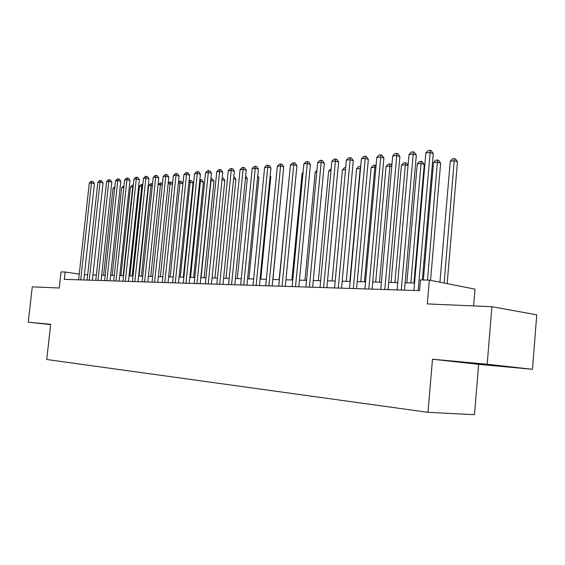 <?xml version="1.0" encoding="UTF-8"?>
<svg xmlns="http://www.w3.org/2000/svg" width="565" height="565" viewBox="0 0 565 565"><rect width="100%" height="100%" fill="white"/><g stroke="black" fill="none" stroke-linecap="round" stroke-linejoin="round"><path stroke-width="0.85" d="M473.618 305.926L475.01 289.146L429.336 280.113L420.48 279.915L419.548 290.643L64.325 279.357L65.144 272.012L61.041 271.92L59.24 288.009L32.276 286.843L28.25 322.248L50.652 324.593M532.477 369.291L536.75 314.825L491.889 306.71L487.192 364.241L432.5 359.234L427.966 412.323L474.487 414.696L478.626 364.326L532.477 369.291L487.192 364.241M427.966 412.323L46.733 359.502L50.688 324.303L28.25 322.248M429.336 280.113L427.281 303.921L491.889 306.71M79.234 274.089L65.144 272.012M414.541 283.037L405.126 282.804M397.725 282.613L388.692 282.387M381.403 282.203L372.738 281.984M365.555 281.808L357.235 281.596M350.166 281.419L342.171 281.222M335.207 281.045L327.531 280.847M320.659 280.678L313.293 280.494M306.52 280.325L299.436 280.141M292.762 279.979L285.954 279.802M279.371 279.64L272.824 279.477M266.334 279.315L260.034 279.152M253.629 278.99L247.583 278.842M241.262 278.679L235.436 278.538M229.199 278.376L223.599 278.241M217.447 278.086L212.059 277.945M205.978 277.796L200.794 277.662M194.798 277.514L189.805 277.387M183.879 277.238L179.077 277.118M173.229 276.97L168.603 276.857M162.826 276.709L158.377 276.596M152.663 276.454L148.383 276.349L158.073 184.769L159.881 182.968L162.014 183.173L162.438 183.802M142.733 276.207L138.616 276.101M133.036 275.96L129.067 275.861M123.551 275.72L119.738 275.628M114.285 275.487L110.606 275.395M105.217 275.261L101.679 275.176M96.347 275.042L92.942 274.957M87.667 274.823L84.39 274.738M50.673 324.444L46.542 324.126L50.659 324.557M432.5 359.234L478.626 364.326M496.988 365.463L460.305 362.094L498.839 366.028L510.654 366.989L496.988 365.463M498.867 365.668L498.839 366.028M83.811 279.979L94.433 183.625L91.417 182.954L80.71 279.88M89.298 183.145L91.043 181.407L91.89 181.33L91.417 182.954L89.298 183.145L78.599 279.816M91.89 181.33L93.098 181.598L94.433 183.625M114.681 188.272L113.028 188.406L103.579 275.219M113.028 188.406L114.85 186.69M92.356 280.247L103.035 182.862L100.005 182.184L89.242 280.148M97.844 182.375L99.609 180.616L100.478 180.539L100.005 182.184L97.844 182.375L87.095 280.085M100.478 180.539L101.686 180.814L103.035 182.862M101.093 280.53L111.828 182.085L108.784 181.393L97.964 280.431M106.573 181.591L108.36 179.818L109.243 179.734L108.784 181.393L106.573 181.591L95.767 280.36M109.243 179.734L110.458 180.009L111.828 182.085M110.02 280.812L120.811 181.287L117.753 180.588L106.877 280.713M115.493 180.793L117.301 178.999L118.205 178.914L117.753 180.588L115.493 180.793L104.631 280.643M118.205 178.914L119.427 179.197L120.811 181.287M119.144 281.102L129.992 180.475L126.927 179.769L115.995 281.003M124.618 179.974L126.44 178.159L127.365 178.074L126.927 179.769L124.618 179.974L113.692 280.925M127.365 178.074L128.587 178.356L129.992 180.475M123.799 187.538L121.659 187.714L112.16 275.438M121.659 187.714L123.968 185.941M123.149 275.713L132.704 186.817L130.473 187.001L120.924 275.656M133.1 186.909L132.704 186.817L133.284 185.221M130.473 187.001L132.224 185.256L133.121 185.186M132.154 275.939L141.758 186.09L139.477 186.273L129.886 275.882M142.62 186.288L141.758 186.09L142.161 184.437L142.797 184.586M139.477 186.273L141.243 184.508L142.161 184.437M141.356 276.172L151.003 185.341L148.673 185.532L139.032 276.115M152.352 185.652L151.003 185.341L151.392 183.674L152.529 183.936M148.673 185.532L150.459 183.752L151.392 183.674M128.474 281.398L139.378 179.642L136.299 178.928L125.31 281.299M133.94 179.14L135.784 177.297L136.73 177.212L136.299 178.928L133.94 179.14L122.965 281.222M136.73 177.212L137.959 177.502L139.378 179.642M150.756 276.405L160.453 184.578L158.073 184.769M162.31 185.009L160.453 184.578L160.834 182.891M138.022 281.702L148.976 178.794L145.89 178.067L134.844 281.603M143.475 178.279L145.339 176.421L146.307 176.337L145.89 178.067L143.475 178.279L132.443 281.525M146.307 176.337L147.536 176.626L148.976 178.794M160.375 276.652L170.114 183.802L168.109 183.964M172.495 184.36L170.114 183.802L170.482 182.092L171.661 182.375L172.565 183.731M168.158 183.526L169.507 182.177L170.482 182.092M147.783 282.013L158.793 177.926L155.7 177.184L144.598 281.907M153.228 177.41L155.114 175.524L156.102 175.44L155.7 177.184L153.228 177.41L142.14 281.829M156.102 175.44L157.338 175.736L158.793 177.926M170.206 276.899L179.995 183.004L178.385 183.131M182.926 183.703L179.995 183.004L180.348 181.28L181.535 181.563L182.933 183.667M178.484 182.227L179.352 181.358L180.348 181.28M157.776 282.331L168.836 177.036L165.736 176.287L154.577 282.225M163.2 176.513L165.107 174.613L166.124 174.514L165.736 176.287L163.2 176.513L152.063 282.147M166.124 174.514L167.36 174.818L168.836 177.036M183.328 277.224L193.068 182.905L188.908 182.283M180.263 277.147L190.094 182.184L190.433 180.447L191.62 180.736L193.068 182.905M189.049 180.892L190.433 180.447M168.003 282.655L179.119 176.125L176.005 175.362L164.796 282.549M173.413 175.595L175.341 173.674L176.379 173.575L176.005 175.362L173.413 175.595L162.219 282.472M176.379 173.575L177.622 173.886L179.119 176.125M193.626 277.486L203.414 182.078L199.678 181.414M190.553 277.408L200.434 181.351L200.752 179.592L201.945 179.889L203.414 182.078M199.862 179.663L200.752 179.592M178.469 282.987L189.642 175.192L186.521 174.416L175.256 282.881M183.872 174.656L185.821 172.713L186.881 172.615L186.521 174.416L183.872 174.656L172.622 282.797M186.881 172.615L188.131 172.925L189.642 175.192M204.163 277.747L213.994 181.238L210.717 180.518M201.084 277.669L211.006 180.496L211.31 178.717L212.504 179.02L213.994 181.238M210.893 178.752L211.31 178.717M189.197 283.326L200.42 174.239L197.291 173.455L185.977 283.227M194.572 173.695L196.549 171.725L197.637 171.626L197.291 173.455L194.572 173.695L183.272 283.136M197.637 171.626L198.887 171.944L200.42 174.239M214.947 278.022L224.821 180.376L222.017 179.67M222.2 177.848L223.316 178.13L224.821 180.376M200.18 283.672L211.458 173.257L208.323 172.459L196.952 283.574M205.54 172.713L207.532 170.722L208.647 170.616L208.323 172.459L205.54 172.713L194.183 283.482M208.647 170.616L209.898 170.941L211.458 173.257M225.993 278.298L235.909 179.493L233.585 178.9M233.769 177.064L234.383 177.219L235.909 179.493M211.444 284.033L222.765 172.261L219.623 171.449L208.203 283.927M216.776 171.704L218.789 169.684L219.933 169.578L219.623 171.449L216.776 171.704L205.363 283.842M219.933 169.578L221.19 169.91L222.765 172.261M237.307 278.58L247.265 178.589L245.45 178.116M245.634 176.266L247.265 178.589M222.984 284.4L234.355 171.23L231.212 170.404L219.736 284.294M228.288 170.672L230.329 168.624L231.502 168.518L231.212 170.404L228.288 170.672L216.826 284.202M231.502 168.518L232.759 168.85L234.355 171.23M248.897 278.877L258.89 177.657L257.612 177.325M257.746 175.962L258.89 177.657M234.814 284.774L246.241 170.178L243.084 169.345L231.565 284.675M240.09 169.613L242.159 167.544L243.36 167.431L243.084 169.345L240.09 169.613L228.578 284.576M243.36 167.431L244.617 167.77L246.241 170.178M260.776 279.174L270.805 176.711L270.091 176.52M270.162 175.757L270.805 176.711M246.954 285.163L258.424 169.097L255.267 168.25L243.699 285.057M252.195 168.525L254.285 166.428L255.514 166.315L255.267 168.25L252.195 168.525L240.634 284.958M255.514 166.315L256.778 166.661L258.424 169.097M272.952 279.477L282.896 175.701M259.413 285.558L270.925 167.996L267.768 167.127L256.15 285.452M264.611 167.41L266.729 165.291L267.994 165.171L267.768 167.127L264.611 167.41L253.007 285.353M267.994 165.171L269.258 165.524L270.925 167.996M289.555 174.154L279.181 279.633M272.196 285.961L283.75 166.859L280.593 165.976L268.926 285.862M277.351 166.265L279.498 164.118L280.791 163.998L280.593 165.976L277.351 166.265L265.705 285.756M280.791 163.998L282.055 164.351L283.75 166.859M302.988 173.067L302.127 173.137L291.9 279.957M302.127 173.137L303.073 172.191M285.318 286.377L296.922 165.686L293.758 164.796L282.048 286.278M290.431 165.093L292.606 162.918L293.934 162.791L293.758 164.796L290.431 165.093L278.736 286.173M293.934 162.791L295.198 163.151L296.922 165.686M316.781 171.951L315.214 172.078L304.959 280.282M315.214 172.078L316.93 170.355M298.8 286.808L310.446 164.493L307.282 163.582L295.53 286.702M303.864 163.885L306.068 161.682L307.431 161.555L307.282 163.582L303.864 163.885L292.126 286.596M307.431 161.555L308.695 161.922L310.446 164.493M330.956 170.807L328.646 170.997L318.356 280.621M328.646 170.997L331.147 168.815M312.65 287.246L324.331 163.264L321.167 162.332L309.38 287.147M317.664 162.649L319.889 160.411L321.294 160.283L321.167 162.332L317.664 162.649L305.884 287.034M321.294 160.283L322.559 160.658L324.331 163.264M345.533 169.634L342.432 169.881L332.114 280.967M342.432 169.881L344.608 167.699L345.716 167.607M326.888 287.698L338.612 162L335.448 161.053L323.618 287.599M331.839 161.378L334.099 159.111L335.539 158.977L335.448 161.053L331.839 161.378L320.023 287.479M335.539 158.977L336.804 159.358L338.612 162M349.841 281.412L360.195 168.448L356.593 168.737L346.246 281.321M360.505 168.54L360.237 166.407L360.689 166.548M356.593 168.737L358.796 166.527L360.237 166.407M341.535 288.164L353.28 160.7L350.123 159.733L338.266 288.058M346.416 160.065L348.704 157.769L350.187 157.635L350.123 159.733L346.416 160.065L334.565 287.945M350.187 157.635L351.451 158.023L353.28 160.7M364.46 281.78L374.842 167.268L371.141 167.565L360.774 281.688M375.902 167.586L374.842 167.268L374.849 165.199L376.078 165.609M371.141 167.565L373.373 165.319L374.849 165.199M356.593 288.644L368.373 159.358L365.223 158.377L353.33 288.538M361.402 158.723L363.726 156.392L365.251 156.251L365.223 158.377L361.402 158.723L349.523 288.418M365.251 156.251L366.516 156.646L368.373 159.358M379.496 282.154L389.892 166.046L386.093 166.357L375.697 282.062M391.743 166.626L389.892 166.046L389.871 163.956L391.072 164.33L391.849 165.46M386.093 166.357L388.353 164.083L389.871 163.956M372.088 289.139L383.903 157.988L380.754 156.985L368.832 289.033M376.827 157.338L379.179 154.972L380.754 154.831L380.754 156.985L376.827 157.338L364.912 288.906M380.754 154.831L382.011 155.234L383.903 157.988M388.049 289.64L399.879 156.569L396.743 155.552L384.793 289.541M392.696 155.912L395.083 153.518L396.701 153.369L396.743 155.552L392.696 155.912L380.761 289.414M396.701 153.369L397.958 153.779L399.879 156.569M404.484 290.163L416.334 155.114L413.206 154.076L401.235 290.064M409.046 154.443L411.461 152.013L413.128 151.858L413.206 154.076L409.046 154.443L397.082 289.93M413.128 151.858L414.378 152.275L416.334 155.114M394.949 282.542L405.373 164.796L401.461 165.114L391.044 282.444M408.057 165.651L405.373 164.796L405.317 162.685L406.51 163.066L408.078 165.34M401.461 165.114L403.749 162.812L405.317 162.685M413.94 283.023L424.273 164.479L421.292 163.511L417.267 163.836L406.835 282.846M410.854 282.945L421.2 161.371L422.387 161.76L424.273 164.479M417.267 163.836L419.59 161.505L421.2 161.371M430.558 280.353L440.636 163.179L437.67 162.19L433.532 162.522L423.369 279.979M427.507 280.071L437.543 160.015L438.73 160.418L440.636 163.179M433.532 162.522L435.883 160.156L437.543 160.015M422.345 279.957L433.284 153.609L430.17 152.55L418.178 290.601M425.876 152.938L428.334 150.467L430.05 150.304L430.17 152.55L425.876 152.938L413.898 290.466M430.05 150.304L431.293 150.735L433.284 153.609M447.155 283.637L457.488 161.83L454.535 160.827L450.27 161.173L439.944 282.21M444.139 283.044L454.366 158.631L455.545 159.033L457.488 161.83M450.27 161.173L452.657 158.765L454.366 158.631"/></g></svg>
